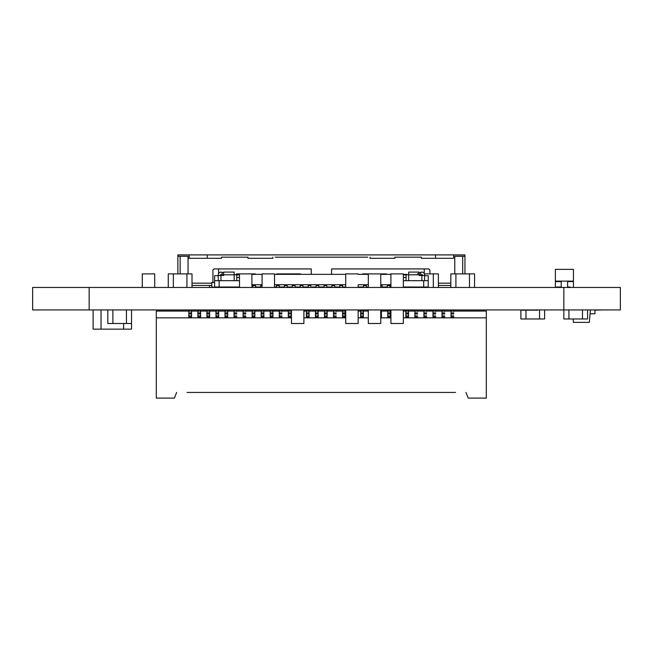 <?xml version="1.0" encoding="UTF-8"?>
<svg xmlns="http://www.w3.org/2000/svg" width="653" height="653" viewBox="0 0 653 653"><rect width="100%" height="100%" fill="white"/><g stroke="black" fill="none" stroke-linecap="round" stroke-linejoin="round"><path stroke-width="0.98" d="M32.65 309.938L32.65 287.459L32.65 309.938L620.35 309.938L620.35 287.459L620.35 309.938M32.65 287.459L620.35 287.459M537.672 310.167L520.719 310.167M518.629 309.938L492.64 309.938M602.27 309.938L594.924 310.167M437.257 309.938L426.638 310.167M423.919 310.167L420.303 309.938M480.208 309.938L463.255 309.938M524.849 287.459L536.154 287.459M182.962 309.938L160.36 309.938M563.841 287.459L563.841 318.982L568.926 318.982L568.926 309.938L568.926 318.982L582.492 318.982L582.492 309.938L582.492 318.982L587.578 318.982L587.578 309.938M520.89 310.167L520.89 318.982L544.626 318.982L544.626 309.938M525.975 310.167L525.975 318.982L525.975 310.167M539.541 309.938L539.541 318.982L539.541 309.938M567.8 309.938L572.314 309.938M573.105 318.982L573.407 322.37L589.316 322.37L590.402 309.938L594.924 309.938L594.924 313.783L590.067 313.783M209.637 311.465L209.637 317.056L206.928 317.056L206.928 311.065L291.458 311.065M206.928 312.877L209.637 312.877L209.637 310.257M252.131 315.93L254.85 315.93L254.85 317.056L252.131 317.056L252.131 312.877L254.85 312.877L254.85 310.257M225.007 310.257L225.007 312.877L227.717 312.877L227.717 310.257M215.963 310.257L215.963 317.056L218.682 317.056L218.682 311.465M206.928 315.93L209.637 315.93L209.637 312.877M209.637 315.93L209.637 317.056M227.717 315.93L227.717 317.056L225.007 317.056L225.007 315.93L227.717 315.93L227.717 312.877M225.007 315.93L225.007 312.877M254.85 315.93L254.85 312.877M218.682 310.257L218.682 317.056M252.131 310.257L252.131 312.877M174.375 398.093L176.637 392.445L174.375 398.093L156.296 398.093L156.296 311.065L206.928 311.065L206.928 310.257M227.717 311.465L227.717 317.056M281.974 311.465L281.974 310.257M254.85 311.465L254.85 317.056M215.963 312.877L218.682 312.877M236.761 310.257L236.761 311.465M245.806 311.465L245.806 310.257M243.096 310.257L243.096 312.877L245.806 312.877M243.096 312.877L243.096 317.056L245.806 317.056M236.761 317.056L234.052 317.056L234.052 310.257M234.052 312.877L236.761 312.877M197.883 310.257L197.883 312.877L200.593 312.877L200.593 310.257M188.839 310.257L188.839 312.877L191.558 312.877L191.558 310.257M188.839 312.877L188.839 315.93L191.558 315.93L191.558 312.877M188.839 315.93L188.839 317.056L191.558 317.056L191.558 315.93M191.558 311.465L191.558 317.056M197.883 312.877L197.883 315.93L200.593 315.93L200.593 312.877M197.883 315.93L197.883 317.056L200.593 317.056L200.593 315.93M200.593 311.465L200.593 317.056M272.93 311.465L272.93 317.056L270.22 317.056L270.22 312.877L272.93 312.877L272.93 310.257M270.22 315.93L272.93 315.93L272.93 312.877M390.47 312.877L387.76 312.877L387.76 315.93L390.47 315.93L390.47 309.938L390.47 311.065L390.918 311.065M270.22 310.257L270.22 312.877M272.93 315.93L272.93 317.056M281.974 317.056L279.255 317.056L279.255 312.877L281.974 312.877M261.176 310.257L261.176 312.877L263.885 312.877L263.885 310.257M261.176 312.877L261.176 317.056L263.885 317.056L263.885 312.877M263.885 311.465L263.885 317.056M291.009 311.465L291.009 310.257M279.255 310.257L279.255 312.877M291.009 317.056L288.3 317.056L288.3 310.257M288.3 312.877L291.009 312.877M306.379 315.93L309.098 315.93L309.098 312.877L306.379 312.877L306.379 317.056L309.098 317.056L309.098 311.465M309.098 310.257L309.098 311.065L345.715 311.065M309.098 309.938L309.098 311.065L309.098 309.938M306.379 310.257L306.379 311.065L309.098 311.065L309.098 312.877M318.133 312.877L315.423 312.877L315.423 317.056L318.133 317.056L318.133 310.257M315.423 310.257L315.423 312.877M309.098 315.93L309.098 317.056M306.379 312.877L306.379 311.065L303.898 311.065M327.177 310.257L327.177 312.877L324.468 312.877L324.468 310.257M324.468 312.877L324.468 317.056L327.177 317.056L327.177 312.877M318.133 311.465L318.133 317.056M327.177 311.465L327.177 317.056M336.222 311.465L336.222 310.257M333.503 310.257L333.503 312.877L336.222 312.877M333.503 312.877L333.503 317.056L336.222 317.056M360.636 315.93L363.346 315.93L363.346 317.056L360.636 317.056L360.636 312.877L363.346 312.877L363.346 309.938L363.346 311.065L368.316 311.065M387.76 315.93L387.76 317.056L390.47 317.056L390.47 311.465M381.425 310.257L381.425 311.065L390.47 311.065L390.47 310.257M381.425 309.938L381.425 311.065L381.425 309.938M380.748 312.877L381.425 312.877L381.425 311.065L380.748 311.065M390.47 315.93L390.47 317.056M360.636 310.257L360.636 311.065L363.346 311.065L363.346 310.257M342.547 310.257L342.547 312.877L345.257 312.877L345.257 310.257M342.547 312.877L342.547 317.056L345.257 317.056L345.257 312.877M345.257 311.465L345.257 317.056M380.748 317.056L381.425 317.056L381.425 312.877M360.636 312.877L360.636 311.065L358.146 311.065M363.346 315.93L363.346 312.877M363.346 311.465L363.346 317.056M387.76 312.877L387.76 310.257M381.425 311.465L381.425 317.056M408.549 310.257L408.549 311.065L486.305 311.065L486.305 317.848L403.35 317.848M408.549 309.938L408.549 311.065L408.549 309.938M405.839 310.257L405.839 311.065L408.549 311.065L408.549 317.056L408.549 311.465M417.594 310.257L417.594 311.465M414.884 310.257L414.884 312.877L417.594 312.877M403.35 311.065L405.839 311.065L405.839 317.056L408.549 317.056M405.839 312.877L408.549 312.877M426.638 310.257L426.638 311.465M423.919 310.257L423.919 312.877L426.638 312.877M414.884 312.877L414.884 317.056L417.594 317.056M435.673 310.257L435.673 311.465M432.963 310.257L432.963 312.877L435.673 312.877M423.919 312.877L423.919 317.056L426.638 317.056M444.717 310.257L444.717 311.465M442.008 310.257L442.008 312.877L444.717 312.877M432.963 312.877L432.963 317.056L435.673 317.056M455.565 392.445L187.036 392.445M390.918 317.848L380.748 317.848M368.316 317.848L358.146 317.848M345.715 317.848L303.898 317.848M291.458 317.848L156.296 317.848M465.964 392.445L468.225 398.093L486.305 398.093L486.305 317.848M442.008 312.877L442.008 317.056L444.717 317.056M453.762 311.465L453.762 310.257M451.043 310.257L451.043 317.056L453.762 317.056M451.043 312.877L453.762 312.877M449.917 309.938L452.741 310.167M453.762 310.167L455.565 309.938M414.655 287.23L413.953 287.459M272.815 254.907L275.076 254.907M367.753 257.168L275.076 257.168M218.567 273.485L218.567 268.922L214.045 268.922L311.244 268.922L214.045 268.922L212.919 270.048L212.919 282.488L211.784 282.488L211.784 285.426L192.006 285.426L211.784 285.426L211.784 287.459M177.877 273.215L177.877 254.907L189.182 254.907L189.182 257.413M403.921 287.002L403.921 287.459M331.585 268.922L428.784 268.922L331.585 268.922L331.585 274.35L331.585 268.922L424.262 268.922L424.262 273.485L424.262 268.922L428.784 268.922L429.911 270.048L429.911 273.893M188.048 256.262L177.877 256.262L188.048 256.262L188.048 273.893M272.815 257.168L272.815 258.294L247.952 258.294L247.952 257.168L245.691 257.168M438.392 285.426L450.823 285.426M247.952 254.907L245.691 254.907M312.371 287.459L312.371 287.002L312.371 287.459M370.014 257.168L370.014 258.294L394.877 258.294L394.877 257.168L397.138 257.168M394.877 254.907L397.138 254.907M253.601 254.907L267.167 254.907M370.014 254.907L367.753 254.907M334.973 254.907L331.585 254.907M329.324 254.907L313.505 254.907M311.244 254.907L307.849 254.907M221.506 254.907L226.028 254.907M177.877 268.922L177.877 254.907L177.877 258.294L177.877 254.907L208.397 254.907M435.567 257.413L435.567 254.907L434.433 254.907M421.324 254.907L416.802 254.907M311.244 274.35L311.244 268.922L218.567 268.922M454.774 256.262L454.774 273.893L454.774 256.262L464.952 256.262L454.774 256.262M419.063 257.168L416.802 257.168M408.435 287.002L408.435 287.459L408.435 287.002L403.358 287.002L423.699 287.002L423.699 280.676L428.221 280.676L428.221 275.705L424.597 275.705M214.045 268.922L212.919 270.048L212.919 282.488L214.608 282.488M464.952 258.294L464.952 254.907L453.647 254.907L453.647 257.413M225.35 287.002L225.35 287.459L225.35 287.002M247.952 257.168L221.506 257.168L221.506 258.294L188.048 258.294M259.257 287.002L259.257 287.459L259.257 287.002L255.527 287.002L260.727 287.002L260.727 285.647L262.082 285.647M334.973 257.168L332.72 257.168M336.107 287.002L336.107 287.459M453.647 254.907L177.877 254.907L207.262 254.907L207.262 257.413M390.355 287.002L390.355 287.459M342.547 287.002L345.715 287.002L342.89 287.002L342.89 287.459M414.655 287.459L414.655 287.002L410.696 287.002L410.696 287.459M464.952 273.893L464.952 256.262L464.952 273.893M330.459 287.459L330.459 287.002L331.928 287.002L331.928 285.647L334.638 285.622L331.928 285.622L331.928 287.459L331.928 287.002L331.928 287.459L334.638 287.459L334.638 285.647M389.229 254.907L375.663 254.907L389.229 254.907M306.722 287.002L306.722 287.459L306.722 287.002M394.877 257.168L421.324 257.168L421.324 258.294L453.647 258.294M307.849 257.168L310.11 257.168M360.97 287.002L360.97 287.459L360.97 287.002M223.767 257.168L226.028 257.168M227.611 287.002L227.611 287.459M211.784 287.002L217.327 287.459A2.71 2.71 90 0 0 218.82 287.002L231.562 287.002L231.562 287.459M236.647 287.002L236.647 287.459L236.647 287.002M275.076 287.459L275.076 287.002L276.546 287.002L276.546 285.647L279.255 285.622L276.546 285.622L276.546 287.459L276.546 287.002L276.546 287.459L279.255 287.459L279.255 285.647M295.425 287.002L295.425 287.459L295.425 287.002M308.192 287.002L302.992 287.002L308.192 287.002L308.192 285.647L310.901 285.622L308.192 285.622L308.192 287.459L308.192 287.002L308.192 287.459L310.901 287.459L310.901 285.647M318.811 285.647L316.101 285.622L318.811 285.647L318.811 287.459L316.101 287.459L316.101 285.647L316.101 287.459L316.101 287.002L312.371 287.002M339.838 287.002L334.638 287.002L339.838 287.002L339.838 285.647L342.547 285.622L339.838 285.622L339.838 287.459L339.838 287.002L339.838 287.459L342.547 287.459L342.547 285.647M366.284 285.647L363.574 285.622L366.284 285.647L366.284 287.459L363.574 287.459L363.574 285.647L363.574 287.459L363.574 287.002L358.375 287.002L362.668 287.002L362.668 287.459M386.396 287.459L387.302 287.002L387.302 285.647L390.021 285.622L387.302 285.622L387.302 287.459L387.302 287.002L387.302 287.459L390.021 287.459L390.021 285.647M390.021 287.002L390.918 287.002L390.021 287.002M406.746 274.799L406.746 274.35L403.358 274.35M239.48 274.35L236.084 274.35L236.084 274.799M428.221 287.002L428.221 280.676L428.221 287.002L423.699 287.002M382.103 287.002L387.302 287.002M366.284 287.002L368.316 287.002M326.729 287.002L331.928 287.002M318.811 287.002L324.01 287.002L324.01 285.647L326.729 285.622L324.01 285.622L324.01 287.459L324.01 287.002L324.01 287.459L326.729 287.459L326.729 285.647M295.083 287.002L300.282 287.002L300.282 285.647L302.992 285.622L300.282 285.622L300.282 287.459L300.282 287.002L300.282 287.459L302.992 287.459L302.992 285.647M287.173 287.002L292.364 287.002L292.364 285.647L295.083 285.622L292.364 285.622L292.364 287.459L292.364 287.002L292.364 287.459L295.083 287.459L295.083 285.647M279.255 287.002L284.455 287.002L284.455 285.647L287.173 285.622L284.455 285.622L284.455 287.459L284.455 287.002L284.455 287.459L287.173 287.459L287.173 285.647M274.513 287.002L276.546 287.002M251.911 287.002L252.809 287.002L252.809 285.647L255.527 285.622L252.809 285.622L252.809 287.459L252.809 287.002L252.809 287.459L255.527 287.459L255.527 285.647M220.265 274.799L220.265 275.476L220.265 274.799L223.653 274.799L223.653 275.476L218.224 275.476L218.224 280.676L218.224 275.705L214.608 275.705L214.608 280.676L219.13 280.676L219.13 287.002L239.48 287.002M219.13 287.002L214.608 287.002L214.608 280.676L214.608 287.002M274.513 273.893L274.513 287.459L274.513 273.893L262.082 273.893L262.082 287.459L260.727 287.459L260.727 285.622L262.082 285.622M358.146 285.622L358.146 287.459M380.748 285.622L382.103 285.622L382.103 287.459L380.748 287.459L380.748 273.893L380.748 287.459M219.13 280.676L239.48 280.676M223.653 275.476L223.653 274.799L239.48 274.799M417.618 273.729L420.785 272.317A2.71 2.71 90 0 1 424.597 274.799L424.597 275.476L419.177 275.476L419.177 274.799L422.564 274.799L422.564 275.476M403.358 274.799L408.664 274.799L408.664 280.676L408.664 272.497M403.358 274.889L406.068 274.889L406.068 277.509L403.358 277.509M403.358 280.676L423.699 280.676M390.918 274.35L380.748 274.35M368.316 274.35L358.146 274.35M345.715 274.35L274.513 274.35M262.082 274.35L251.911 274.35M390.918 284.741L380.748 284.741M368.316 284.741L358.146 284.741M345.715 284.741L274.513 284.741M262.082 284.741L251.911 284.741M236.761 274.889L236.761 280.676L236.761 274.889L239.48 274.889M406.068 280.676L406.068 277.509M408.664 274.799L408.664 272.089L408.664 274.799L419.177 274.799L419.177 272.089L408.664 272.089L419.177 272.089M420.785 272.317L420.785 274.799M424.597 275.476L424.597 280.676L424.597 275.476M427.764 287.459L425.503 287.459A2.71 2.71 -90 0 1 424.009 287.002A2.71 2.71 -90 0 0 425.503 287.459L427.764 287.459L427.764 287.002M223.653 274.799L223.653 272.089L223.653 273.036L222.044 272.317L222.044 274.799M234.166 280.676L234.166 272.089L223.653 272.089L234.166 272.089M218.224 280.676L218.224 274.799A2.71 2.71 -90 0 1 222.044 272.317M223.653 272.497L223.653 273.036M215.066 287.002L215.066 287.459L217.327 287.459M380.748 285.647L382.103 285.647M561.213 287.459L561.213 281.125L567.604 281.125L567.604 287.002L567.604 281.582L573.448 281.582L573.448 287.459M561.213 287.002L556.495 287.002L556.495 287.459L556.495 287.002L561.213 287.002L561.213 281.582L555.368 281.582L555.368 287.459M567.604 287.002L570.061 287.002L570.061 287.459L570.061 287.002L567.604 287.002L567.604 287.459M567.604 281.125L573.448 281.125L573.448 269.371L555.368 269.371L555.368 281.125L561.213 281.125M567.604 281.582L573.448 281.582L573.448 281.125L555.368 281.125L555.368 281.582L561.213 281.582M570.061 287.002L568.926 287.002M236.647 273.893L236.647 274.35L236.647 273.893L239.48 273.893L239.48 287.459M239.48 273.893L251.911 273.893L251.911 287.459L251.911 273.893L255.299 273.893L255.299 274.35M419.74 287.002L419.74 287.459L419.74 287.002M438.392 287.459L438.392 273.893L433.306 273.893L433.306 287.459L433.306 273.893L424.442 273.893M386.396 274.35L386.396 273.893L381.319 273.893L381.319 274.35L381.319 273.893L367.753 273.893L367.753 274.35L367.753 273.893L362.668 273.893L362.668 274.35M367.753 287.002L367.753 287.459L367.753 287.002M142.281 287.459L142.281 273.893L154.712 273.893L154.712 287.459M192.006 287.459L192.006 273.893L173.355 273.893L173.355 287.459L173.355 273.893L168.27 273.893L168.27 287.459M186.921 273.893L186.921 287.459L186.921 273.893M131.539 309.938L131.539 323.496L126.453 323.496L126.453 309.938L126.453 323.496L112.896 323.496L112.887 309.938L112.896 323.496L107.81 323.496L107.81 309.938M131.539 323.496L131.539 329.153L123.629 329.153L123.629 323.496L123.629 329.153L101.027 329.153L101.027 309.938L101.027 329.153L93.11 329.153L93.11 309.938M474.551 287.459L474.551 273.893L455.908 273.893L455.908 287.459L455.908 273.893L450.823 273.893L450.823 287.459M469.474 273.893L469.474 287.459L469.474 273.893M358.146 273.893L345.715 273.893L345.715 287.459M403.358 273.893L403.358 287.459L403.358 273.893L390.918 273.893L390.918 287.459M300.502 274.35L300.502 273.893L295.425 273.893L295.425 274.35L295.425 273.893L281.859 273.893L281.859 274.35L281.859 273.893L276.774 273.893L276.774 274.35M281.859 287.002L281.859 287.459L281.859 287.002M368.316 273.893L368.316 287.459M358.146 323.496L358.146 309.938L358.146 323.496L345.715 323.496L345.715 309.938M403.35 323.496L403.35 309.938L403.35 323.496L390.918 323.496L390.918 309.938M303.898 323.496L303.898 309.938L303.898 323.496L291.458 323.496L291.458 309.938M380.748 323.496L380.748 309.938L380.748 323.496L368.316 323.496L368.316 309.938M89.159 287.459L89.159 309.938M225.007 314.003L227.717 314.003M206.928 314.003L209.637 314.003M252.131 314.003L254.85 314.003M215.963 315.93L218.682 315.93M215.963 314.003L218.682 314.003M243.096 315.93L245.806 315.93M243.096 314.003L245.806 314.003M234.052 314.003L236.761 314.003M234.052 315.93L236.761 315.93M188.839 314.003L191.558 314.003M197.883 314.003L200.593 314.003M270.22 314.003L272.93 314.003M279.255 314.003L281.974 314.003M261.176 314.003L263.885 314.003M261.176 315.93L263.885 315.93M387.76 314.003L390.47 314.003M279.255 315.93L281.974 315.93M288.3 314.003L291.009 314.003M288.3 315.93L291.009 315.93M306.379 314.003L309.098 314.003M315.423 315.93L318.133 315.93M315.423 314.003L318.133 314.003M324.468 315.93L327.177 315.93M324.468 314.003L327.177 314.003M333.503 315.93L336.222 315.93M333.503 314.003L336.222 314.003M342.547 314.003L345.257 314.003M342.547 315.93L345.257 315.93M380.748 315.93L381.425 315.93M360.636 314.003L363.346 314.003M380.748 314.003L381.425 314.003M405.839 314.003L408.549 314.003M405.839 315.93L408.549 315.93M414.884 314.003L417.594 314.003M414.884 315.93L417.594 315.93M423.919 314.003L426.638 314.003M423.919 315.93L426.638 315.93M432.963 314.003L435.673 314.003M432.963 315.93L435.673 315.93M442.008 314.003L444.717 314.003M442.008 315.93L444.717 315.93M451.043 314.003L453.762 314.003M451.043 315.93L453.762 315.93M192.006 285.426L211.784 285.426M328.198 287.459L328.198 287.002M314.632 287.459L314.632 287.002M209.523 285.426L209.523 287.459M180.138 256.262L180.138 273.893M328.198 254.907L314.632 254.907M177.877 254.907L464.952 254.907M462.691 256.262L462.691 273.893M450.823 283.165L438.392 283.165M192.006 283.165L211.784 283.165M177.877 273.893L177.877 256.262M236.761 277.509L239.48 277.509M421.887 275.476L421.887 280.676M220.943 275.476L220.943 280.676"/></g></svg>
